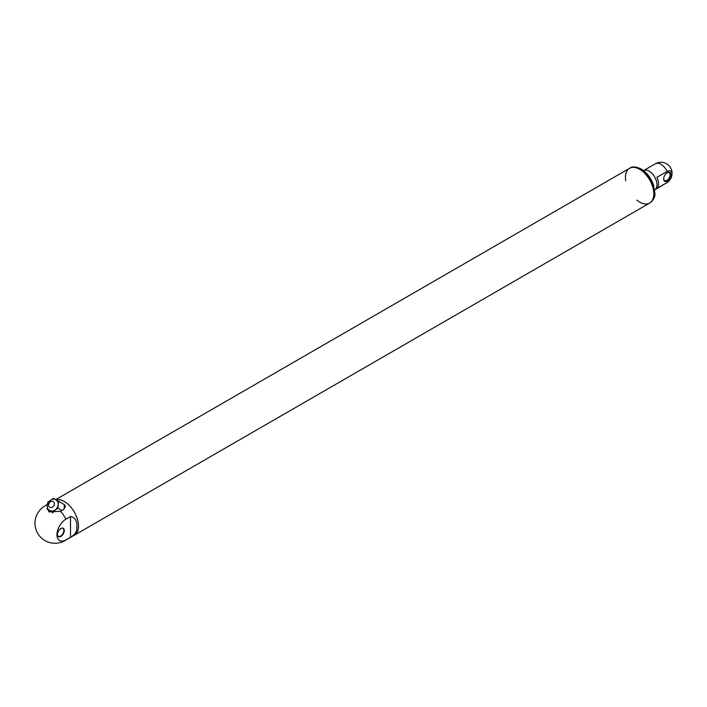 <?xml version="1.0" encoding="UTF-8"?>
<svg xmlns="http://www.w3.org/2000/svg" width="707" height="707" viewBox="0 0 707 707"><rect width="100%" height="100%" fill="white"/><g stroke="black" fill="none" stroke-linecap="round" stroke-linejoin="round"><path stroke-width="1.06" d="M654.682 189.874A11.153 6.443 -120 0 0 654.673 176.997A11.153 6.443 -120 0 0 643.529 170.555M663.679 178.738A4.542 2.625 120 0 0 664.615 180.603A4.542 2.625 120 0 0 666.887 180.373A4.542 2.625 120 0 0 669.856 176.37A4.542 2.625 120 0 0 669.158 172.729A4.542 2.625 120 0 0 667.081 172.853M667.275 181.063A5.099 2.943 120 0 0 670.89 174.815A5.099 2.943 120 0 0 667.275 172.729A5.099 2.943 120 0 0 663.67 178.977A5.099 2.943 120 0 0 667.275 181.063M667.178 171.412L656.891 177.351A11.1 6.407 -120 0 1 656.891 188.433L667.178 182.486A6.787 3.915 120 0 0 668.919 181.107A6.787 3.915 120 0 0 671.65 176.379A6.787 3.915 120 0 0 667.178 171.412A11.1 6.407 -120 0 0 660.974 164.307A11.1 6.407 -120 0 0 655.424 163.75A11.1 11.1 0 0 1 671.65 176.379M64.063 508.854L64.408 504.701L65.353 505.903C64.92 508.439 63.276 510.224 60.413 511.258A20.017 11.559 60 0 1 65.928 519.168L70.506 516.534C74.695 517.25 76.798 520.211 76.816 525.407A20.017 11.559 60 0 1 76.816 528.394C76.807 531.92 74.703 534.881 70.506 537.276L65.928 539.918A20.017 11.559 60 0 1 65 540.563L74.306 535.19A20.017 11.559 -120 0 0 77.788 520.706A20.017 11.559 -120 0 0 66.723 503.145A20.017 11.559 -120 0 0 56.047 499.805M49.799 510.525A6.133 5.011 -60 0 0 57.232 507.653A6.133 5.011 -60 0 0 55.835 499.84C53.829 498.179 51.24 499.062 48.076 502.491C46.68 506.61 47.228 509.27 49.702 510.463A6.133 5.011 -60 0 0 49.799 510.525M47.334 507.087L47.166 509.164L52.283 512.124L57.983 508.165L58.557 501.254L53.44 498.294L51.726 499.478M48.686 501.59L47.74 502.253L47.643 503.402M64.408 504.701L58.557 501.254M57.983 508.165L62.013 510.489M59.432 501.758L64.284 504.559M53.016 512.54L52.283 512.124A7.804 6.372 120 0 0 52.592 512.875M57.453 534.324A4.542 2.625 120 0 0 58.398 536.295A4.542 2.625 120 0 0 60.669 536.065A4.542 2.625 120 0 0 63.639 532.062A4.542 2.625 120 0 0 62.941 528.421A4.542 2.625 120 0 0 60.767 528.589M60.864 528.527L60.864 528.527A4.825 2.784 120 0 0 57.453 534.439A4.825 2.784 120 0 0 60.864 536.41A4.825 2.784 120 0 0 64.275 530.497A4.825 2.784 120 0 0 60.864 528.527L60.669 528.642M65.928 519.168A12.699 7.335 120 0 0 56.949 534.731A12.699 7.335 120 0 0 65.928 539.918M65 540.563A20.017 20.017 0 0 1 35.35 519.336A12.699 7.335 -60 0 1 41.801 508.165A20.017 20.017 0 0 1 44.974 505.885A20.017 11.559 60 0 1 47.228 505.072M60.413 511.258L48.924 511.948L47.289 507.608M73.555 535.623A20.079 11.595 -120 0 0 74.332 535.243L649.671 203.068A20.079 11.595 -120 0 0 649.671 179.887A20.079 11.595 -120 0 0 629.601 168.293A20.079 11.595 60 0 1 639.641 169.291A20.079 11.595 60 0 1 652.755 186.984A20.079 11.595 60 0 1 649.671 203.068A20.079 11.595 60 0 1 636.866 200.161M74.332 535.243A20.079 11.595 -120 0 0 75.101 513.459A20.079 11.595 -120 0 0 55.986 499.761M625.713 180.842A20.079 11.595 60 0 1 629.601 168.293L55.729 499.619M655.203 189.511L666.515 182.98A11.1 6.407 -120 0 0 667.178 182.486M76.816 525.407L76.816 528.394M70.506 516.534L70.506 537.276M49.817 507.264A3.305 2.695 -60 0 0 54.315 504.144A3.305 2.695 -60 0 0 50.268 501.802A3.305 2.695 -60 0 0 49.817 507.264M629.796 168.186A20.079 11.595 60 0 1 629.99 168.072A20.079 11.595 60 0 1 640.029 169.061A20.079 11.595 60 0 1 653.144 186.754A20.079 11.595 60 0 1 650.069 202.838A20.079 11.595 60 0 1 649.866 202.953M666.515 182.98A11.1 11.1 0 0 0 668.919 181.107M644.112 170.281L655.424 163.75M47.316 504.542L44.974 505.885M649.671 203.068L650.069 202.838C653.692 199.86 655.292 196.599 654.876 193.064L653.418 184.695C650.811 177.66 646.719 172.42 641.143 168.955C635.964 166.56 632.252 166.269 629.99 168.072L629.601 168.293"/></g></svg>
